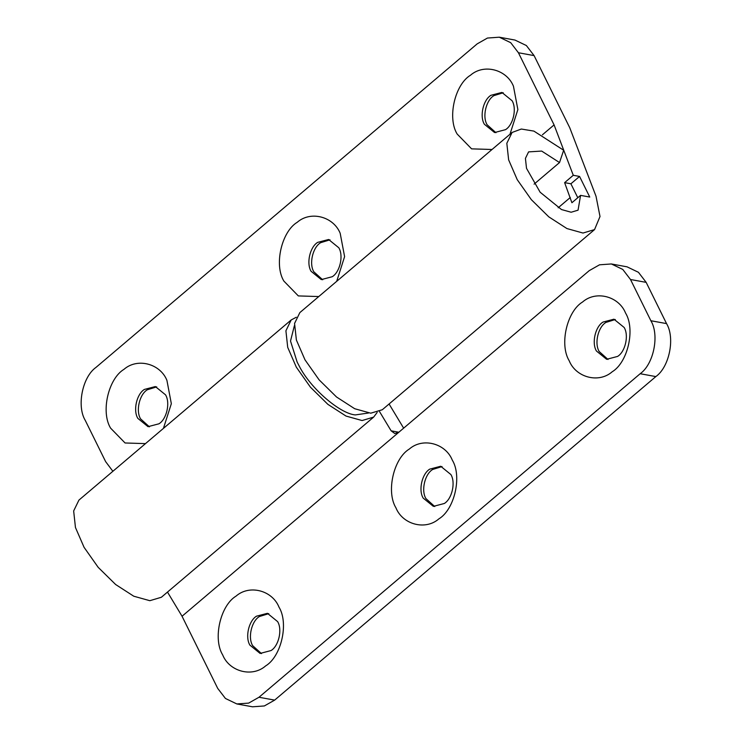 <?xml version="1.0" encoding="UTF-8"?>
<svg xmlns="http://www.w3.org/2000/svg" width="744" height="744" viewBox="0 0 744 744"><rect width="100%" height="100%" fill="white"/><g stroke="black" fill="none" stroke-linecap="round" stroke-linejoin="round"><path stroke-width="1.12" d="M368.503 413.013L355.334 414.92C339.934 413.711 310.164 388.108 299.069 365.76L297.163 362.105L290.513 341.031L294.382 325.686M144.401 389.428C136.747 393.995 132.897 410.344 137.826 418.37L148.028 426.665L158.974 423.792C166.628 419.216 170.478 402.876 165.549 394.841L155.347 386.555L144.401 389.428M156.705 386.88L147.386 389.744C139.602 394.171 135.557 410.725 140.57 418.872L149.414 426.833M163.429 428.386L171.334 403.704L166.916 380.351C160.276 363.714 137.473 357.483 123.96 369.349C108.41 378.64 100.589 411.832 110.605 428.144L125.066 442.978L145.489 443.619M317.669 242.367C310.016 246.934 306.156 263.283 311.094 271.309L321.296 279.604L332.243 276.722C339.896 272.155 343.747 255.815 338.818 247.78L328.616 239.494L317.669 242.367M329.973 239.819L320.655 242.684C312.871 247.11 308.825 263.664 313.838 271.811L322.682 279.772M336.697 281.325L344.602 256.643L340.185 233.291C333.535 216.653 310.741 210.422 297.228 222.289C281.678 231.579 273.857 264.771 283.873 281.083L298.335 295.917L318.757 296.558M490.928 95.306C483.274 99.873 479.424 116.213 484.363 124.248L494.565 132.544L505.511 129.661C513.165 125.094 517.015 108.754 512.086 100.719L501.884 92.433L490.928 95.306M503.242 92.758L493.923 95.623C486.139 100.049 482.093 116.594 487.106 124.75L495.95 132.711M509.966 134.264L517.87 109.582L513.453 86.23C506.804 69.583 484.009 63.361 470.487 75.228C454.947 84.509 447.125 117.71 457.142 134.022L471.594 148.856L492.017 149.498M577.79 197.737L570.899 183.787L564.622 182.643L571.904 202.731L580.571 195.374L578.06 210.171L571.132 212.235L561.488 209.548L540.135 192.222L526.51 168.33L525.422 158.388L528.584 151.888L541.669 151.069L559.525 162.555L563.664 150.242L533.894 131.102L521.312 129.037L512.095 132.46L299.841 312.61L294.568 323.445L296.382 340.017L304.993 359.826L319.092 379.831L336.539 396.998L354.683 408.716L370.745 413.19L382.295 409.749L594.549 229.598L582.998 233.039L566.937 228.566L548.793 216.848L531.346 199.68L517.238 179.676L508.636 159.867L506.822 143.294L512.095 132.46M534.09 184.149L559.525 162.555M542.385 134.831L554.085 124.899L573.28 175.286L564.622 182.643M112.883 471.287L105.639 461.633L85.262 420.397C76.539 406.084 82.426 376.948 95.967 367.415L477.155 43.887L487.45 38.046L499.298 37.2L510.7 42.678L518.429 52.75L554.085 124.899M580.571 195.374L589.75 197.048L579.557 176.44L573.28 175.286M570.899 183.787L579.557 176.44M594.549 229.598L600.008 216.513L596.018 196.239L569.755 127.754L534.09 55.605L526.361 45.533L514.96 40.055L499.298 37.2M256.475 616.19C248.822 620.766 244.971 637.106 249.9 645.141L260.102 653.427L271.048 650.554C278.702 645.987 282.553 629.638 277.624 621.612L267.422 613.316L256.475 616.19M268.779 613.642L259.461 616.506C251.677 620.933 247.631 637.487 252.644 645.643L261.488 653.604M278.991 607.123C272.351 590.476 249.547 584.245 236.034 596.121C220.484 605.402 212.663 638.594 222.679 654.915C229.329 671.553 252.123 677.784 265.645 665.908C281.195 656.626 289.016 623.435 278.991 607.123M429.744 469.129C422.09 473.705 418.24 490.045 423.169 498.08L433.371 506.366L444.317 503.493C451.971 498.917 455.821 482.577 450.892 474.551L440.69 466.256L429.744 469.129M442.048 466.581L432.729 469.445C424.945 473.872 420.899 490.426 425.912 498.573L434.756 506.543M452.259 460.052C445.619 443.415 422.815 437.184 409.302 449.06C393.753 458.341 385.931 491.533 395.948 507.854C402.597 524.492 425.391 530.723 438.913 518.847C454.463 509.566 462.284 476.374 452.259 460.052M603.003 322.068C595.349 326.644 591.499 342.984 596.437 351.019L606.639 359.306L617.585 356.432C625.239 351.856 629.089 335.516 624.16 327.481L613.958 319.195L603.003 322.068M615.316 319.52L605.997 322.385C598.213 326.811 594.168 343.365 599.18 351.512L608.025 359.482M625.527 312.992C618.878 296.354 596.084 290.123 582.571 301.999C567.021 311.28 559.2 344.472 569.216 360.793C575.865 377.431 598.66 383.662 612.182 371.786C627.722 362.505 635.553 329.313 625.527 312.992M398.849 432.236L391.13 430.823L394.766 433.501L398.635 432.413L182.048 616.246L217.713 688.395L225.441 698.467L236.843 703.945L252.504 706.8L264.353 705.954L274.648 700.113L258.986 697.258L248.691 703.099L236.843 703.945M398.635 432.413L589.229 270.649L599.524 264.808L611.373 263.962L622.774 269.44L630.503 279.512L650.879 320.738C659.603 335.051 653.716 364.188 640.175 373.721L258.986 697.258M640.175 373.721L655.836 376.585C669.377 367.052 675.264 337.916 666.54 323.603L646.164 282.367L638.436 272.295L627.034 266.826L611.373 263.962M391.13 430.823L379.524 411.562M377.152 412.474L373.637 417.105L362.086 420.546L346.016 416.063L327.881 404.355L310.434 387.187L296.326 367.173L287.714 347.374L285.91 330.792L291.183 319.957L296.317 317.232M389.075 403.992L403.648 428.163M291.183 319.957L78.929 500.108L73.656 510.942L75.46 527.524L84.072 547.324L98.18 567.337L115.627 584.505L133.762 596.214L149.832 600.696L161.383 597.255L373.637 417.105M655.836 376.585L274.648 700.113M167.484 592.075L182.048 616.246M558.167 207.79L570.276 197.504M518.429 52.75L534.09 55.605M666.54 323.603L650.879 320.738M630.503 279.512L646.164 282.367"/></g></svg>
